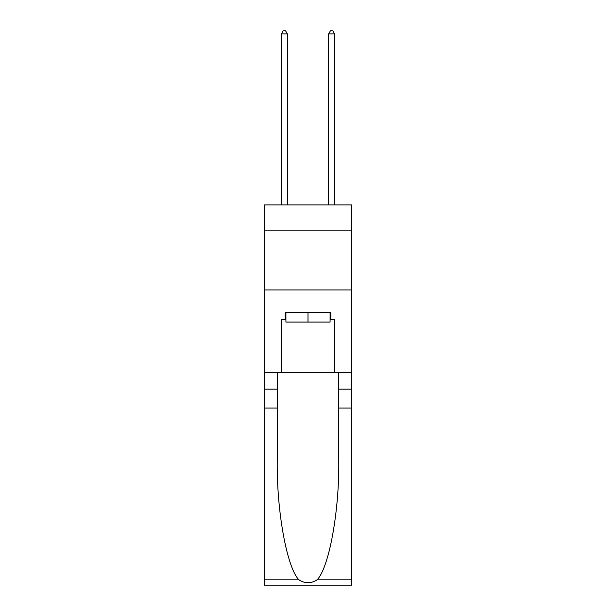 <?xml version="1.0" encoding="UTF-8"?>
<svg xmlns="http://www.w3.org/2000/svg" width="616" height="616" viewBox="0 0 616 616"><rect width="100%" height="100%" fill="white"/><g stroke="black" fill="none" stroke-linecap="round" stroke-linejoin="round"><path stroke-width="0.92" d="M351.697 230.877L351.697 204.889L264.303 204.889L264.303 230.877L351.697 230.877L351.697 372.603L334.573 372.603L334.573 319.696L330.792 319.696L330.792 312.605L285.208 312.605L285.208 319.696L285.916 319.696M264.303 408.038L277.231 408.038L277.231 460.706C276.607 511.049 286.817 567.29 298.86 579.81C304.951 583.698 311.041 583.698 317.14 579.81L351.697 579.81L351.697 585.2L264.303 585.2L264.303 230.877M330.084 312.605L330.084 322.053L285.916 322.053L285.916 312.605M308 312.605L308 322.053M317.14 579.81C329.183 567.29 339.393 511.049 338.769 460.706L338.769 372.603M338.769 408.038L351.697 408.038L351.697 372.603M277.231 372.603L277.231 408.038M351.697 579.81L351.697 408.038M264.303 372.603L281.427 372.603L281.427 319.696L285.208 319.696M264.303 289.928L351.697 289.928M281.427 372.603L334.573 372.603M330.084 319.696L330.792 319.696M287.333 204.889L287.333 33.872L281.427 33.872L281.427 204.889M281.427 33.872L283.198 30.8L285.562 30.8L287.333 33.872M334.573 204.889L334.573 33.872L328.667 33.872L328.667 204.889M328.667 33.872L330.438 30.8L332.802 30.8L334.573 33.872M338.769 389.143L351.697 389.143M277.231 389.143L264.303 389.143M264.303 579.81L298.86 579.81"/></g></svg>

